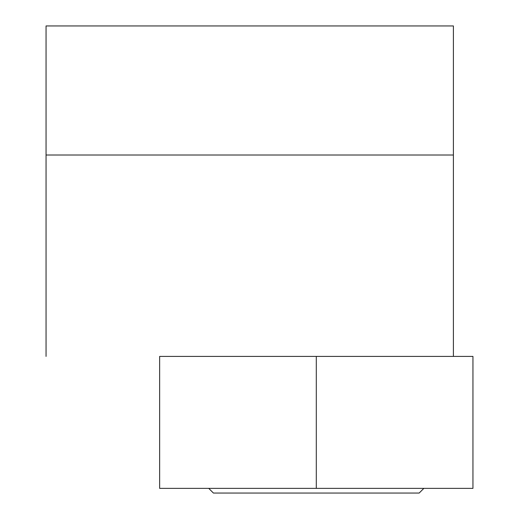 <?xml version="1.0" encoding="UTF-8"?>
<svg xmlns="http://www.w3.org/2000/svg" width="519" height="519" viewBox="0 0 519 519"><rect width="100%" height="100%" fill="white"/><g stroke="black" fill="none" stroke-linecap="round" stroke-linejoin="round"><path stroke-width="0.78" d="M423.848 488.373L419.17 493.05L213.419 493.05L208.742 488.373M316.298 488.373L472.952 488.373L472.952 356.404L159.644 356.404L159.644 488.373L316.298 488.373L316.298 356.404M46.048 155.012L453.398 155.012L453.398 25.95L46.048 25.95L46.048 356.404M453.398 155.012L453.398 356.404"/></g></svg>
